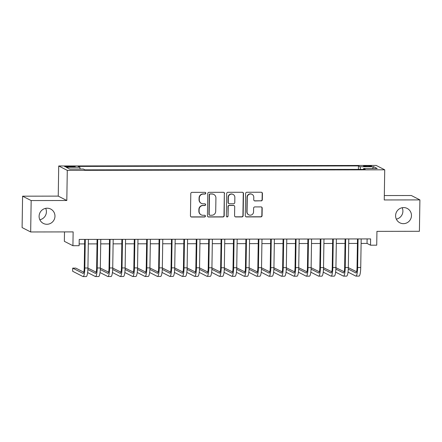 <?xml version="1.0" encoding="UTF-8"?>
<svg xmlns="http://www.w3.org/2000/svg" width="442" height="442" viewBox="0 0 442 442"><rect width="100%" height="100%" fill="white"/><g stroke="black" fill="none" stroke-linecap="round" stroke-linejoin="round"><path stroke-width="0.66" d="M205.801 193.198A0.867 0.851 117.1 0 0 204.966 192.336L192.032 192.358A1.238 1.21 117.1 0 0 190.795 193.59L190.447 215.784A1.238 1.21 117.1 0 0 191.646 217.016L204.574 216.989A0.867 0.851 117.1 0 0 204.983 215.359A0.867 0.851 117.1 0 0 204.602 215.265L202.928 215.271A3.961 3.879 117.1 0 1 199.099 211.331L199.127 209.48A3.961 3.879 117.1 0 1 203.082 205.53L204.757 205.524A0.867 0.851 117.1 0 0 205.165 203.889A0.867 0.851 117.1 0 0 204.784 203.801L203.11 203.801A3.961 3.879 117.1 0 1 199.276 199.867L199.309 198.016A3.961 3.879 117.1 0 1 203.265 194.066L204.939 194.06A0.867 0.851 117.1 0 0 205.801 193.198M201.37 203.386L201.138 203.265A3.961 3.879 117.1 0 1 199.044 199.745L199.077 197.894A3.961 3.879 117.1 0 1 203.033 193.944L204.707 193.944A0.867 0.851 117.1 0 0 205.226 192.375M190.988 216.818A1.238 1.21 117.1 0 0 191.414 216.895L204.348 216.873A0.867 0.851 117.1 0 0 204.867 215.309M201.187 214.851L200.955 214.735A3.961 3.879 117.1 0 1 198.867 211.21L198.894 209.364A3.961 3.879 117.1 0 1 202.85 205.408L204.524 205.408A0.867 0.851 117.1 0 0 205.044 203.839M395.596 215.635A8.072 7.901 117.1 0 0 399.855 222.812A8.072 7.901 117.1 0 0 411.469 215.608A8.072 7.901 117.1 0 0 407.215 208.436A8.072 7.901 117.1 0 0 395.596 215.635M396.33 219.127A8.072 7.901 117.1 0 0 402.165 207.729M39.1 216.254A8.072 7.901 117.1 0 0 43.355 223.425A8.072 7.901 117.1 0 0 54.968 216.226A8.072 7.901 117.1 0 0 50.714 209.055A8.072 7.901 117.1 0 0 39.1 216.254M39.835 219.746A8.072 7.901 117.1 0 0 45.67 208.348M366.816 165.739A4.039 0.376 0.9 0 0 363.517 166.054A4.039 0.376 0.9 0 0 368.296 166.496A4.039 0.376 0.9 0 0 371.589 166.181A4.039 0.376 0.9 0 0 366.816 165.739M261.089 200.928A1.238 1.21 117.1 0 0 262.327 199.696L262.426 193.469A1.238 1.21 117.1 0 0 261.228 192.237L246.863 192.264A1.238 1.21 117.1 0 0 245.625 193.497L245.277 215.69A1.238 1.21 117.1 0 0 246.476 216.917L260.841 216.895A1.238 1.21 117.1 0 0 262.073 215.657L262.194 208.138A1.238 1.21 117.1 0 0 260.995 206.906L254.852 206.917A1.238 1.21 117.1 0 0 253.614 208.154L253.553 211.884A3.315 3.243 117.1 0 1 248.791 214.84A3.315 3.243 117.1 0 1 247.045 211.895L247.271 197.287A3.315 3.243 117.1 0 1 252.039 194.331A3.315 3.243 117.1 0 1 253.785 197.276L253.747 199.707A1.238 1.21 117.1 0 0 254.946 200.939L260.857 200.812A1.238 1.21 117.1 0 0 262.095 199.574L262.194 193.347A1.238 1.21 117.1 0 0 261.653 192.314M31.161 200.569L66.814 200.508L58.245 196.121L22.592 196.182L31.161 200.569L30.669 231.967L73.14 231.895L72.919 245.713L79.124 245.702L79.217 239.42L370.617 238.912L370.518 245.194L376.722 245.183L376.938 231.37L419.408 231.293L419.9 199.894L411.331 195.508L384.319 195.557M66.814 200.508L67.283 170.363L384.722 169.811L384.253 199.955L419.9 199.894M224.569 193.535A1.238 1.21 117.1 0 0 223.376 192.303L209.011 192.325A1.238 1.21 117.1 0 0 207.773 193.563L207.425 215.751A1.238 1.21 117.1 0 0 208.624 216.983L222.983 216.961A1.238 1.21 117.1 0 0 224.221 215.724L224.337 193.414A1.238 1.21 117.1 0 0 223.801 192.38M227.939 192.292L242.299 192.27A1.238 1.21 117.1 0 1 243.498 193.502L243.15 215.69A1.238 1.21 117.1 0 1 241.912 216.928L235.768 216.939A1.238 1.21 117.1 0 1 234.569 215.707L234.708 206.707A1.238 1.21 117.1 0 0 233.514 205.475L229.437 205.486A1.238 1.21 117.1 0 0 228.199 206.718L228.05 216.088A0.867 0.851 117.1 0 1 226.801 216.862A0.867 0.851 117.1 0 1 226.348 216.088L226.702 193.53A1.238 1.21 117.1 0 1 227.939 192.292M30.669 231.967L22.1 227.58L22.592 196.182M69.311 167.004L72.04 166.999A3.912 0.365 0.9 0 0 75.228 166.695A3.912 0.365 0.9 0 0 70.604 166.264L67.875 166.269A3.912 0.365 0.9 0 0 64.681 166.579A3.912 0.365 0.9 0 0 69.311 167.004M67.283 170.363L58.714 165.977L376.153 165.424L384.722 169.811M358.407 169.391L358.456 165.921L78.217 166.407L79.842 167.236L80.118 169.043M358.456 165.921L360.081 166.75L373.722 166.728L377.241 168.529L363.6 168.551L365.219 169.38L84.98 169.866L83.361 169.037L69.72 169.059L66.201 167.258L79.842 167.236M64.499 231.912L64.355 241.326L72.919 245.713M58.245 196.121L58.714 165.977M361.103 243.426L367.048 243.415L370.518 245.194M79.151 243.918L84.621 243.907M88.306 243.901L97.025 243.885M100.704 243.879L109.423 243.862M113.108 243.857L121.821 243.84M125.506 243.835L134.224 243.818M137.904 243.813L146.622 243.802M150.308 243.791L159.021 243.78M162.706 243.769L171.424 243.757M175.104 243.752L183.822 243.735M187.507 243.73L196.22 243.713M199.906 243.708L208.624 243.691M212.304 243.686L221.022 243.669M224.707 243.664L233.42 243.647M237.105 243.641L245.824 243.625M249.503 243.619L258.222 243.608M261.907 243.597L270.62 243.586M274.305 243.575L283.024 243.564M286.703 243.559L295.422 243.542M299.107 243.536L307.82 243.52M311.505 243.514L320.223 243.498M323.903 243.492L332.622 243.476M336.307 243.47L345.02 243.454M348.705 243.448L357.423 243.431M367.114 238.923L367.048 243.415M363.6 168.551L363.418 169.385M360.484 169.391L360.081 166.75M373.722 166.728L372.368 168.535M207.967 216.79A1.238 1.21 117.1 0 0 208.392 216.867L222.757 216.84A1.238 1.21 117.1 0 0 223.989 215.608L224.337 193.414M210.32 194.049A0.867 0.851 117.1 0 0 209.458 194.916L209.149 214.392A0.867 0.851 117.1 0 0 209.989 215.254L211.757 215.254A3.961 3.879 117.1 0 0 215.713 211.304L215.923 197.988A3.961 3.879 117.1 0 0 212.088 194.049L210.094 193.933A0.867 0.851 117.1 0 0 209.226 194.795L209.458 194.916M209.607 215.166L209.375 215.044A0.867 0.851 117.1 0 1 208.922 214.276L209.226 194.795M213.829 194.463L213.602 194.347A3.961 3.879 117.1 0 0 211.856 193.928L212.088 194.049M210.094 193.933L211.856 193.928M235.111 216.74A1.238 1.21 117.1 0 0 235.536 216.818L241.68 216.807A1.238 1.21 117.1 0 0 242.918 215.574L243.266 193.381A1.238 1.21 117.1 0 0 242.724 192.347M234.056 205.607L233.824 205.486A1.238 1.21 117.1 0 0 233.282 205.359L229.205 205.364A1.238 1.21 117.1 0 0 227.967 206.602L228.05 216.088M226.691 216.79A0.867 0.851 117.1 0 0 227.818 215.967M234.857 197.37A3.315 3.243 117.1 0 0 233.111 194.425A3.315 3.243 117.1 0 0 228.343 197.381L228.265 202.524A1.238 1.21 117.1 0 0 229.459 203.756L233.536 203.751A1.238 1.21 117.1 0 0 234.774 202.513L234.857 197.37M233.111 194.425L232.879 194.309A3.315 3.243 117.1 0 0 228.111 197.259L228.343 197.381M228.917 203.629L228.685 203.508A1.238 1.21 117.1 0 1 228.033 202.408L228.111 197.259M254.288 200.745A1.238 1.21 117.1 0 0 254.714 200.823L260.857 200.812M252.039 194.331L251.807 194.209A3.315 3.243 117.1 0 0 247.039 197.165L247.271 197.287M248.791 214.84L248.559 214.718A3.315 3.243 117.1 0 1 246.813 211.773L247.039 197.165M245.818 216.724A1.238 1.21 117.1 0 0 246.244 216.801L260.609 216.773A1.238 1.21 117.1 0 0 261.846 215.541L261.962 208.022A1.238 1.21 117.1 0 0 261.421 206.983M83.787 272.206L75.797 268.117L72.698 268.123L72.648 271.261L82.941 276.532A9.464 1.74 -90.1 0 0 83.107 276.576A9.464 1.74 -90.1 0 0 84.831 268.001L85.278 239.409M83.107 276.576L86.207 276.57A9.464 1.74 -90.1 0 0 87.93 267.996L88.378 239.404M84.693 239.409L84.251 267.703A6.31 1.16 89.9 0 1 83.102 273.421A6.31 1.16 89.9 0 1 82.991 273.394L72.698 268.123M87.626 272.559L95.345 276.51A9.464 1.74 -90.1 0 0 95.505 276.554A9.464 1.74 -90.1 0 0 97.229 267.979L97.676 239.387M95.505 276.554L98.61 276.548A9.464 1.74 -90.1 0 0 100.328 267.974L100.776 239.382M97.091 239.387L96.649 267.681A6.31 1.16 89.9 0 1 95.5 273.399A6.31 1.16 89.9 0 1 95.395 273.371L87.881 269.526M96.185 272.184L87.925 268.095M100.025 272.537L107.743 276.488A9.464 1.74 -90.1 0 0 107.909 276.532A9.464 1.74 -90.1 0 0 109.627 267.957L110.075 239.365M107.909 276.532L111.008 276.526A9.464 1.74 -90.1 0 0 112.727 267.951L113.18 239.36M109.494 239.365L109.047 267.659A6.31 1.16 89.9 0 1 107.903 273.377A6.31 1.16 89.9 0 1 107.793 273.349L100.279 269.504M108.583 272.161L100.328 268.073M112.423 272.515L120.141 276.465A9.464 1.74 -90.1 0 0 120.307 276.51A9.464 1.74 -90.1 0 0 122.031 267.935L122.478 239.343M120.307 276.51L123.406 276.504A9.464 1.74 -90.1 0 0 125.13 267.929L125.578 239.337M121.893 239.349L121.451 267.642A6.31 1.16 89.9 0 1 120.301 273.355A6.31 1.16 89.9 0 1 120.191 273.327L112.682 269.482M120.986 272.139L112.727 268.056M124.826 272.493L132.545 276.443A9.464 1.74 -90.1 0 0 132.705 276.488A9.464 1.74 -90.1 0 0 134.429 267.913L134.876 239.321M132.705 276.488L135.81 276.482A9.464 1.74 -90.1 0 0 137.528 267.907L137.976 239.315M134.296 239.326L133.849 267.62A6.31 1.16 89.9 0 1 132.699 273.333A6.31 1.16 89.9 0 1 132.594 273.305L125.08 269.46M133.385 272.117L125.125 268.034M137.224 272.476L144.943 276.427A9.464 1.74 -90.1 0 0 145.109 276.465A9.464 1.74 -90.1 0 0 146.827 267.891L147.274 239.304M145.109 276.465L148.208 276.46A9.464 1.74 -90.1 0 0 149.926 267.885L150.379 239.299M146.694 239.304L146.247 267.598A6.31 1.16 89.9 0 1 145.103 273.311A6.31 1.16 89.9 0 1 144.993 273.283L137.479 269.438M145.783 272.095L137.528 268.012M149.623 272.454L157.341 276.405A9.464 1.74 -90.1 0 0 157.507 276.443A9.464 1.74 -90.1 0 0 159.23 267.874L159.678 239.282M157.507 276.443L160.606 276.438A9.464 1.74 -90.1 0 0 162.33 267.869L162.778 239.277M159.092 239.282L158.65 267.576A6.31 1.16 89.9 0 1 157.501 273.289A6.31 1.16 89.9 0 1 157.391 273.261L149.882 269.416M158.186 272.079L149.926 267.99M162.026 272.432L169.745 276.383A9.464 1.74 -90.1 0 0 169.905 276.421A9.464 1.74 -90.1 0 0 171.629 267.852L172.076 239.26M169.905 276.421L173.01 276.416A9.464 1.74 -90.1 0 0 174.728 267.846L175.176 239.255M171.496 239.26L171.048 267.554A6.31 1.16 89.9 0 1 169.899 273.267A6.31 1.16 89.9 0 1 169.794 273.239L162.28 269.399M170.584 272.057L162.325 267.968M174.424 272.41L182.143 276.361A9.464 1.74 -90.1 0 0 182.308 276.399A9.464 1.74 -90.1 0 0 184.027 267.83L184.474 239.238M182.308 276.399L185.408 276.394A9.464 1.74 -90.1 0 0 187.126 267.824L187.579 239.232M183.894 239.238L183.447 267.532A6.31 1.16 89.9 0 1 182.303 273.25A6.31 1.16 89.9 0 1 182.192 273.222L174.678 269.377M182.982 272.034L174.728 267.946M186.822 272.388L194.541 276.338A9.464 1.74 -90.1 0 0 194.707 276.383A9.464 1.74 -90.1 0 0 196.43 267.808L196.878 239.216M194.707 276.383L197.806 276.377A9.464 1.74 -90.1 0 0 199.53 267.802L199.977 239.21M196.292 239.216L195.85 267.509A6.31 1.16 89.9 0 1 194.701 273.228A6.31 1.16 89.9 0 1 194.59 273.2L187.082 269.355M195.386 272.012L187.126 267.924M199.226 272.366L206.944 276.316A9.464 1.74 -90.1 0 0 207.105 276.361A9.464 1.74 -90.1 0 0 208.828 267.786L209.276 239.194M207.105 276.361L210.21 276.355A9.464 1.74 -90.1 0 0 211.928 267.78L212.375 239.188M208.696 239.194L208.248 267.487A6.31 1.16 89.9 0 1 207.099 273.206A6.31 1.16 89.9 0 1 206.994 273.178L199.48 269.333M207.784 271.99L199.524 267.902M211.624 272.344L219.343 276.294A9.464 1.74 -90.1 0 0 219.508 276.338A9.464 1.74 -90.1 0 0 221.227 267.764L221.674 239.172M219.508 276.338L222.608 276.333A9.464 1.74 -90.1 0 0 224.326 267.758L224.779 239.166M221.094 239.172L220.646 267.465A6.31 1.16 89.9 0 1 219.503 273.184A6.31 1.16 89.9 0 1 219.392 273.156L211.878 269.311M220.182 271.968L211.928 267.88M224.022 272.322L231.741 276.272A9.464 1.74 -90.1 0 0 231.906 276.316A9.464 1.74 -90.1 0 0 233.63 267.742L234.078 239.15M231.906 276.316L235.006 276.311A9.464 1.74 -90.1 0 0 236.73 267.736L237.177 239.144M233.492 239.155L233.05 267.449A6.31 1.16 89.9 0 1 231.901 273.162A6.31 1.16 89.9 0 1 231.79 273.134L224.282 269.288M232.586 271.946L224.326 267.863M236.426 272.3L244.144 276.25A9.464 1.74 -90.1 0 0 244.304 276.294A9.464 1.74 -90.1 0 0 246.028 267.719L246.476 239.128M244.304 276.294L247.41 276.289A9.464 1.74 -90.1 0 0 249.128 267.714L249.575 239.122M245.896 239.133L245.448 267.427A6.31 1.16 89.9 0 1 244.299 273.139A6.31 1.16 89.9 0 1 244.194 273.112L236.68 269.266M244.984 271.924L236.724 267.841M248.824 272.283L256.542 276.233A9.464 1.74 -90.1 0 0 256.708 276.272A9.464 1.74 -90.1 0 0 258.426 267.697L258.874 239.111M256.708 276.272L259.808 276.267A9.464 1.74 -90.1 0 0 261.526 267.692L261.979 239.105M258.294 239.111L257.846 267.404A6.31 1.16 89.9 0 1 256.703 273.117A6.31 1.16 89.9 0 1 256.592 273.09L249.078 269.244M257.382 271.902L249.128 267.819M261.222 272.261L268.94 276.211A9.464 1.74 -90.1 0 0 269.106 276.25A9.464 1.74 -90.1 0 0 270.83 267.681L271.277 239.089M269.106 276.25L272.206 276.244A9.464 1.74 -90.1 0 0 273.93 267.675L274.377 239.083M270.692 239.089L270.25 267.382A6.31 1.16 89.9 0 1 269.101 273.095A6.31 1.16 89.9 0 1 268.99 273.068L261.482 269.222M269.786 271.885L261.526 267.797M273.626 272.239L281.344 276.189A9.464 1.74 -90.1 0 0 281.504 276.228A9.464 1.74 -90.1 0 0 283.228 267.659L283.676 239.067M281.504 276.228L284.609 276.222A9.464 1.74 -90.1 0 0 286.328 267.653L286.775 239.061M283.095 239.067L282.648 267.36A6.31 1.16 89.9 0 1 281.499 273.073A6.31 1.16 89.9 0 1 281.394 273.046L273.88 269.206M282.184 271.863L273.924 267.775M286.024 272.217L293.742 276.167A9.464 1.74 -90.1 0 0 293.908 276.206A9.464 1.74 -90.1 0 0 295.626 267.637L296.074 239.045M293.908 276.206L297.007 276.2A9.464 1.74 -90.1 0 0 298.726 267.631L299.179 239.039M295.494 239.045L295.046 267.338A6.31 1.16 89.9 0 1 293.902 273.057A6.31 1.16 89.9 0 1 293.792 273.029L286.278 269.184M294.582 271.841L286.328 267.753M298.422 272.195L306.14 276.145A9.464 1.74 -90.1 0 0 306.306 276.189A9.464 1.74 -90.1 0 0 308.03 267.614L308.477 239.023M306.306 276.189L309.406 276.184A9.464 1.74 -90.1 0 0 311.129 267.609L311.577 239.017M307.892 239.023L307.45 267.316A6.31 1.16 89.9 0 1 306.3 273.034A6.31 1.16 89.9 0 1 306.19 273.007L298.682 269.161M306.986 271.819L298.726 267.73M310.825 272.173L318.544 276.123A9.464 1.74 -90.1 0 0 318.704 276.167A9.464 1.74 -90.1 0 0 320.428 267.592L320.875 239M318.704 276.167L321.809 276.162A9.464 1.74 -90.1 0 0 323.527 267.587L323.975 238.995M320.295 239L319.848 267.294A6.31 1.16 89.9 0 1 318.699 273.012A6.31 1.16 89.9 0 1 318.594 272.985L311.08 269.139M319.384 271.797L311.124 267.708M323.224 272.15L330.942 276.101A9.464 1.74 -90.1 0 0 331.108 276.145A9.464 1.74 -90.1 0 0 332.826 267.57L333.274 238.978M331.108 276.145L334.207 276.139A9.464 1.74 -90.1 0 0 335.926 267.565L336.379 238.973M332.693 238.978L332.246 267.272A6.31 1.16 89.9 0 1 331.102 272.99A6.31 1.16 89.9 0 1 330.992 272.963L323.478 269.117M331.782 271.775L323.527 267.686M335.622 272.128L343.34 276.079A9.464 1.74 -90.1 0 0 343.506 276.123A9.464 1.74 -90.1 0 0 345.23 267.548L345.677 238.956M343.506 276.123L346.605 276.117A9.464 1.74 -90.1 0 0 348.329 267.543L348.777 238.951M345.091 238.962L344.649 267.255A6.31 1.16 89.9 0 1 343.5 272.968A6.31 1.16 89.9 0 1 343.39 272.941L335.881 269.095M344.185 271.753L335.926 267.67M348.025 272.106L355.744 276.057A9.464 1.74 -90.1 0 0 355.904 276.101A9.464 1.74 -90.1 0 0 357.628 267.526L358.075 238.934M355.904 276.101L359.009 276.095A9.464 1.74 -90.1 0 0 360.727 267.52L361.175 238.929M357.495 238.94L357.048 267.233A6.31 1.16 89.9 0 1 355.898 272.946A6.31 1.16 89.9 0 1 355.793 272.918L348.279 269.073M356.583 271.731L348.324 267.648M67.864 166.982L67.875 166.269M70.593 167.004L70.604 166.264M84.831 268.001L87.93 267.996M97.229 267.979L100.328 267.974M109.627 267.957L112.727 267.951M122.031 267.935L125.13 267.929M134.429 267.913L137.528 267.907M146.827 267.891L149.926 267.885M159.23 267.874L162.33 267.869M171.629 267.852L174.728 267.846M184.027 267.83L187.126 267.824M196.43 267.808L199.53 267.802M208.828 267.786L211.928 267.78M221.227 267.764L224.326 267.758M233.63 267.742L236.73 267.736M246.028 267.719L249.128 267.714M258.426 267.697L261.526 267.692M270.83 267.681L273.93 267.675M283.228 267.659L286.328 267.653M295.626 267.637L298.726 267.631M308.03 267.614L311.129 267.609M320.428 267.592L323.527 267.587M332.826 267.57L335.926 267.565M345.23 267.548L348.329 267.543M357.628 267.526L360.727 267.52"/></g></svg>
